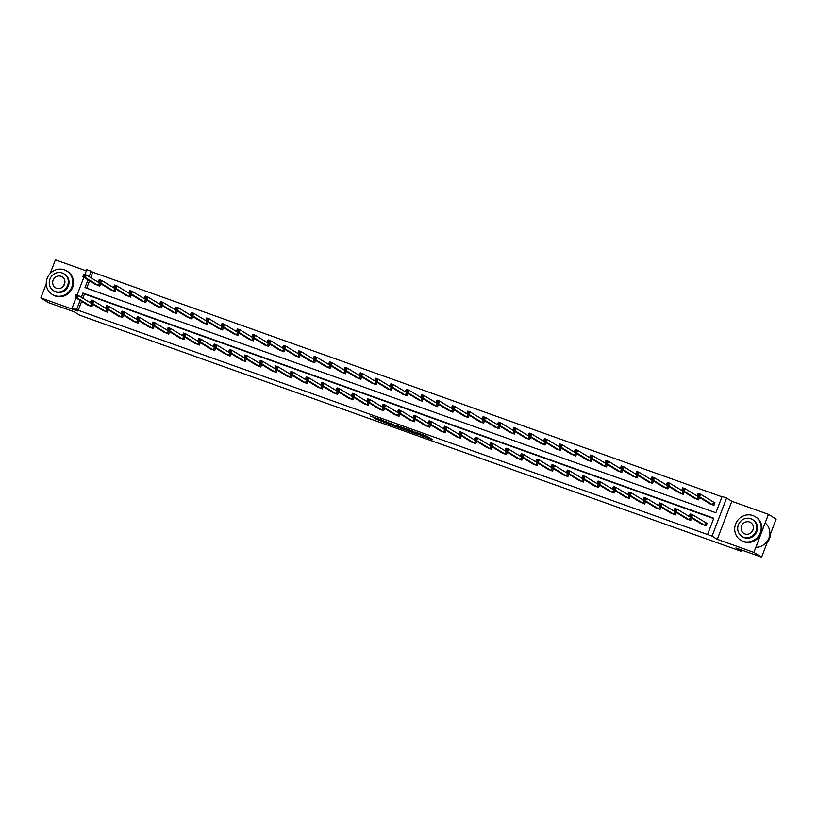 <?xml version="1.0" encoding="UTF-8"?>
<svg xmlns="http://www.w3.org/2000/svg" width="817" height="817" viewBox="0 0 817 817"><rect width="100%" height="100%" fill="white"/><g stroke="black" fill="none" stroke-linecap="round" stroke-linejoin="round"><path stroke-width="1.23" d="M420.714 435.461L432.581 439.699L427.087 436.298L415.557 432.101L424.636 436.554L420.714 435.461M768.44 514.332L776.15 519.081L761.607 557.153L753.907 552.404L768.44 514.332L731.828 501.27L726.589 498.033L712.046 536.115L707.573 534.512L713.792 518.203L82.936 293.048L81.302 297.327M86.306 270.876L55.393 259.847L50.143 273.583M46.252 283.765L40.85 297.919L77.472 310.991L72.223 307.764L76.001 297.868M761.607 557.153L735.872 547.972L741.417 551.383L79.841 315.27L74.296 311.849L48.56 302.668L40.85 297.919M374.809 418.58L389.055 424.166L382.295 420.234L370.234 416.006L383.142 420.857L386.85 423.175L374.809 418.58M731.828 501.27L717.285 539.343L753.907 552.404M717.285 539.343L712.046 536.115M81.659 301.361L78.248 310.307L707.573 534.512M78.248 310.307L72.223 307.764M405.722 430.089L419.101 434.889L412.34 430.957L400.228 426.688L405.722 430.089L406.12 429.058L408.326 429.926M403.373 429.323L390.7 424.728L385.205 421.327L395.54 425.688L399.493 427.046L397.144 425.586L398.492 426.076L403.445 429.119M741.417 551.383L741.907 550.117M110.264 289.575L115.085 291.598L116.024 289.147M140.973 300.544L145.804 302.556L146.733 300.105M171.693 311.502L176.513 313.514L177.442 311.073M202.402 322.46L207.222 324.472L208.161 322.031M207.099 321.51L207.61 321.694M233.111 333.418L237.931 335.44L238.87 332.989M263.82 344.386L268.65 346.398L269.579 343.947M294.539 355.344L299.359 357.356L300.288 354.915M325.248 366.302L330.068 368.324L331.008 365.873M329.945 365.352L330.456 365.536M355.957 377.27L360.777 379.282L361.717 376.831M386.666 388.228L391.496 390.24L392.426 387.799M417.375 399.186L422.205 401.198L423.135 398.757M448.094 410.144L452.914 412.166L453.843 409.715M452.792 409.194L453.302 409.378M478.803 421.112L483.623 423.124L484.563 420.673M509.512 432.07L514.332 434.082L515.272 431.642M540.221 443.028L545.051 445.051L545.981 442.6M570.94 453.997L575.76 456.009L576.69 453.558M601.649 464.955L606.469 466.967L607.409 464.526M632.358 475.913L637.178 477.925L638.118 475.484M663.067 486.871L667.898 488.893L668.827 486.442M693.786 497.839L698.606 499.851L699.536 497.4M721.973 496.787L92.791 272.235L90.697 277.688M89.523 280.782L86.694 288.197M709.136 503.313L713.956 505.335L714.946 502.761L713.844 502.363M678.427 492.355L683.247 494.367L684.186 491.926M647.718 481.397L652.538 483.409L653.467 480.958M652.415 480.447L652.926 480.621M616.998 470.429L621.829 472.451L622.758 470M586.289 459.471L591.12 461.482L592.049 459.042M555.58 448.513L560.401 450.524L561.34 448.084M524.871 437.555L529.692 439.566L530.631 437.115M529.569 436.605L530.08 436.778M494.162 426.586L498.983 428.608L499.912 426.157M463.443 415.628L468.274 417.64L469.203 415.199M432.734 404.67L437.555 406.682L438.494 404.231M402.025 393.712L406.846 395.724L407.785 393.273M406.723 392.752L407.234 392.936M371.316 382.744L376.137 384.766L377.066 382.315M340.597 371.786L345.428 373.798L346.357 371.357M309.888 360.828L314.708 362.84L315.648 360.389M279.179 349.86L283.999 351.882L284.939 349.431M248.47 338.902L253.29 340.914L254.22 338.473M217.751 327.944L222.581 329.956L223.511 327.515M187.042 316.986L191.872 318.998L192.802 316.547M156.333 306.018L161.153 308.04L162.093 305.589M125.624 295.06L130.444 297.071L131.384 294.631M130.322 294.11L130.832 294.283M94.915 284.102L99.735 286.113L100.665 283.662M87.981 279.833L85.019 287.594L715.876 512.749L722.105 496.44L726.589 498.033M84.927 274.492L86.765 269.681L91.249 271.285L89.165 276.738M92.791 272.235L91.249 271.285M77.074 295.07L83.865 277.29M80.127 300.411L76.706 309.357M713.66 518.55L84.478 293.997L82.844 298.266M84.478 293.997L82.936 293.048M92.811 304.251L91.872 306.692L87.051 304.68M108.161 309.725L107.231 312.176L102.411 310.164M123.52 315.209L122.591 317.65L117.76 315.638M137.818 320.172L138.328 320.346M138.88 320.693L137.94 323.134L133.12 321.122M154.229 326.167L153.3 328.618L148.469 326.596M169.589 331.651L168.649 334.092L163.829 332.08M184.938 337.125L184.009 339.576L179.189 337.564M200.298 342.609L199.368 345.06L194.538 343.038M215.657 348.093L214.718 350.534L209.898 348.522M231.007 353.567L230.077 356.018L225.257 354.006M246.366 359.051L245.427 361.502L240.606 359.48M260.664 364.014L261.174 364.188M261.726 364.535L260.786 366.976L255.966 364.964M277.075 370.009L276.146 372.46L271.315 370.448M292.435 375.493L291.495 377.944L286.675 375.922M307.784 380.977L306.855 383.418L302.035 381.406M323.144 386.451L322.215 388.902L317.384 386.89M337.441 391.414L337.952 391.598M338.504 391.935L337.564 394.376L332.744 392.364M353.853 397.409L352.924 399.86L348.093 397.848M369.213 402.893L368.273 405.344L363.453 403.322M383.51 407.857L384.021 408.04M384.562 408.377L383.633 410.818L378.812 408.806M399.922 413.851L398.992 416.302L394.162 414.29M415.281 419.335L414.342 421.786L409.521 419.764M430.63 424.82L429.701 427.26L424.881 425.248M445.99 430.293L445.051 432.744L440.23 430.733M460.288 435.257L460.798 435.441M461.35 435.778L460.41 438.229L455.59 436.207M476.699 441.262L475.77 443.702L470.939 441.691M492.059 446.736L491.119 449.187L486.299 447.175M507.408 452.22L506.479 454.66L501.658 452.649M522.768 457.704L521.838 460.145L517.008 458.133M538.127 463.178L537.188 465.629L532.367 463.607M553.477 468.662L552.547 471.103L547.717 469.091M568.836 474.136L567.897 476.587L563.076 474.575M583.134 479.099L583.644 479.283M584.186 479.62L583.256 482.071L578.436 480.049M599.545 485.104L598.616 487.545L593.785 485.533M614.905 490.578L613.965 493.029L609.145 491.017M630.254 496.062L629.325 498.513L624.505 496.491M645.614 501.546L644.674 503.987L639.854 501.975M659.911 506.509L660.422 506.683M660.973 507.02L660.034 509.471L655.214 507.459M676.323 512.504L675.393 514.955L670.563 512.933M691.682 517.988L690.743 520.429L685.923 518.417M705.98 522.941L707.083 523.34L706.102 525.913L701.282 523.901M424.779 436.687L425.177 435.655L424.636 436.554M425.085 435.9L428.322 437.064M404.885 428.292L406.12 429.058M416.905 434.041L412.595 431.213L408.03 429.701L416.905 434.041M393.304 424.564L392.364 424.227L391.966 425.259M389.852 422.93L392.364 424.227M396.562 426.576L401.862 428.527L396.562 426.576M697.728 495.143L698.719 495.5L699.107 494.469L698.126 494.122L697.105 495.899L698.086 493.325L700.547 494.203L699.566 496.777L697.105 495.899L710.136 503.966M714.906 502.863L700.547 494.203L699.107 494.469M712.863 504.937L699.566 496.777L698.719 495.5M698.086 493.325L698.126 494.122M690.855 516.078L691.253 515.047L690.263 514.7L689.875 515.731L691.703 517.355L689.242 516.477L690.222 513.913L692.683 514.792L691.703 517.355L705 525.515M702.283 524.545L689.242 516.477L689.875 515.731M691.253 515.047L692.683 514.792L707.042 523.442M690.263 514.7L690.222 513.913M767.143 542.662A13.797 13.031 -58.4 0 0 770.492 533.889M751.466 532.327A6.403 6.046 121.6 0 1 753.019 529.794M743.031 541.273A13.797 13.031 -58.4 0 0 759.708 534.052A13.797 13.031 -58.4 0 0 755.184 516.661A13.797 13.031 -58.4 0 0 752.855 515.547A13.797 13.031 -58.4 0 0 736.188 522.768A13.797 13.031 -58.4 0 0 740.713 540.16A13.797 13.031 -58.4 0 0 743.031 541.273M740.713 540.16L741.479 540.629A13.797 13.031 -58.4 0 0 743.807 541.742A13.797 13.031 -58.4 0 0 760.474 534.522A13.797 13.031 -58.4 0 0 755.95 517.141L755.184 516.661M752.447 519.52L753.151 519.949A9.937 9.385 121.6 0 1 756.409 532.47A9.937 9.385 121.6 0 1 744.41 537.668A9.937 9.385 121.6 0 1 742.735 536.871L742.03 536.432A9.937 9.385 -58.4 0 0 743.695 537.239A9.937 9.385 -58.4 0 0 755.705 532.03A9.937 9.385 -58.4 0 0 752.447 519.52A9.937 9.385 -58.4 0 0 750.772 518.713A9.937 9.385 -58.4 0 0 738.772 523.911A9.937 9.385 -58.4 0 0 742.03 536.432M749.516 522.002A6.403 6.046 -58.4 0 0 743.878 533.419A6.403 6.046 -58.4 0 0 752.692 530.59A6.403 6.046 -58.4 0 0 749.516 522.002M755.848 547.319A13.797 13.031 -58.4 0 0 768.879 538.117A13.797 13.031 -58.4 0 0 765.161 522.941M63.021 286.614A6.403 6.046 121.6 0 1 64.574 284.091M54.586 295.57A13.797 13.031 -58.4 0 0 71.253 288.34A13.797 13.031 -58.4 0 0 66.739 270.958A13.797 13.031 -58.4 0 0 64.41 269.845A13.797 13.031 -58.4 0 0 47.743 277.065A13.797 13.031 -58.4 0 0 52.257 294.447A13.797 13.031 -58.4 0 0 54.586 295.57M52.257 294.447L53.034 294.927A13.797 13.031 -58.4 0 0 55.362 296.04A13.797 13.031 -58.4 0 0 72.029 288.82A13.797 13.031 -58.4 0 0 67.505 271.428L66.739 270.958M64.002 273.807L64.706 274.246A9.937 9.385 121.6 0 1 67.964 286.767A9.937 9.385 121.6 0 1 55.964 291.965A9.937 9.385 121.6 0 1 54.29 291.158L53.575 290.729A9.937 9.385 -58.4 0 0 55.25 291.526A9.937 9.385 -58.4 0 0 67.26 286.328A9.937 9.385 -58.4 0 0 64.002 273.807A9.937 9.385 -58.4 0 0 62.327 273.001A9.937 9.385 -58.4 0 0 50.327 278.209A9.937 9.385 -58.4 0 0 53.575 290.729M61.071 276.299A6.403 6.046 -58.4 0 0 55.433 287.717A6.403 6.046 -58.4 0 0 64.247 284.888A6.403 6.046 -58.4 0 0 61.071 276.299M682.379 489.669L683.359 490.016L683.758 488.985L682.767 488.637L681.746 490.425L682.726 487.851L685.187 488.729L684.207 491.303L681.746 490.425L694.797 498.482M699.383 497.308L685.187 488.729L683.758 488.985M697.504 499.453L684.207 491.303L683.359 490.016M682.726 487.851L682.767 488.637M667.019 484.185L668.01 484.532L668.398 483.511L667.418 483.153L666.386 484.941L667.377 482.367L669.828 483.245L668.847 485.819L666.386 484.941L679.438 492.998M684.023 491.824L669.828 483.245L668.398 483.511M682.144 493.979L668.847 485.819L668.01 484.532M667.377 482.367L667.418 483.153M675.506 510.594L675.894 509.573L674.913 509.216L674.515 510.247L676.343 511.881L673.882 511.003L674.873 508.429L677.334 509.308L676.343 511.881L689.64 520.041M686.934 519.061L673.882 511.003L674.515 510.247M675.894 509.573L677.334 509.308L691.519 517.886M674.913 509.216L674.873 508.429M660.146 505.12L660.544 504.089L659.554 503.742L659.166 504.763L660.994 506.397L658.533 505.519L659.513 502.945L661.974 503.823L660.994 506.397L674.291 514.557M671.584 513.576L658.533 505.519L659.166 504.763M660.544 504.089L661.974 503.823L676.159 512.402M659.554 503.742L659.513 502.945M651.67 478.701L652.65 479.058L653.038 478.027L652.058 477.679L651.037 479.456L652.017 476.883L654.478 477.761L653.498 480.335L651.037 479.456L664.068 487.524M668.663 486.34L654.478 477.761L653.038 478.027M666.795 488.495L653.498 480.335L652.65 479.058M652.017 476.883L652.058 477.679M644.787 499.636L645.185 498.605L644.204 498.258L643.806 499.289L645.634 500.923L643.173 500.045L644.153 497.471L646.615 498.35L645.634 500.923L658.931 509.073M656.225 508.092L643.173 500.045L643.806 499.289M645.185 498.605L646.615 498.35L660.81 506.928M644.204 498.258L644.153 497.471M636.31 473.227L637.291 473.574L637.689 472.543L636.698 472.195L635.677 473.983L636.657 471.409L639.119 472.287L638.138 474.861L635.677 473.983L648.718 482.05M653.314 480.866L639.119 472.287L637.689 472.543M651.435 483.021L638.138 474.861L637.291 473.574M636.657 471.409L636.698 472.195M629.437 494.152L629.825 493.131L628.845 492.774L628.447 493.805L630.285 495.439L627.824 494.561L628.804 491.987L631.265 492.865L630.285 495.439L643.582 503.599M640.855 502.629L627.824 494.561L628.447 493.805M629.825 493.131L631.265 492.865L645.45 501.444M628.845 492.774L628.804 491.987M620.951 467.743L621.941 468.1L622.329 467.069L621.349 466.711L620.317 468.498L621.308 465.925L623.769 466.803L622.779 469.377L620.317 468.498L633.379 476.556M637.954 475.382L623.769 466.803L622.329 467.069M636.086 477.537L622.779 469.377L621.941 468.1M621.308 465.925L621.349 466.711M614.078 488.678L614.476 487.647L613.485 487.3L613.097 488.321L614.925 489.955L612.464 489.077L613.444 486.503L615.906 487.381L614.925 489.955L628.222 498.115M625.516 497.134L612.464 489.077L613.097 488.321M614.476 487.647L615.906 487.381L630.101 495.96M613.485 487.3L613.444 486.503M605.601 462.269L606.582 462.616L606.98 461.585L605.989 461.237L604.968 463.014L605.948 460.451L608.41 461.329L607.429 463.893L604.968 463.014L618.02 471.072M622.605 469.908L608.41 461.329L606.98 461.585M620.726 472.052L607.429 463.893L606.582 462.616M605.948 460.451L605.989 461.237M598.728 483.194L599.116 482.163L598.136 481.816L597.738 482.847L599.566 484.481L597.104 483.603L598.095 481.029L600.546 481.907L599.566 484.481L612.862 492.631M610.166 491.65L597.104 483.603L597.738 482.847M599.116 482.163L600.546 481.907L614.741 490.486M598.136 481.816L598.095 481.029M590.242 456.785L591.232 457.132L591.62 456.111L590.64 455.753L589.608 457.54L590.589 454.967L593.05 455.845L592.07 458.419L589.608 457.54L602.67 465.588M607.245 464.424L593.05 455.845L591.62 456.111M605.366 466.578L592.07 458.419L591.232 457.132M590.589 454.967L590.64 455.753M583.369 477.71L583.757 476.689L582.776 476.331L582.388 477.363L584.216 478.997L581.755 478.119L582.735 475.545L585.197 476.423L584.216 478.997L597.513 487.157M594.796 486.186L581.755 478.119L582.388 477.363M583.757 476.689L585.197 476.423L599.382 485.002M582.776 476.331L582.735 475.545M574.892 451.301L575.873 451.658L576.261 450.627L575.28 450.269L574.259 452.056L575.239 449.483L577.701 450.361L576.72 452.935L574.259 452.056L587.29 460.124M591.886 458.94L577.701 450.361L576.261 450.627M590.017 461.094L576.72 452.935L575.873 451.658M575.239 449.483L575.28 450.269M568.009 472.236L568.407 471.205L567.417 470.858L567.029 471.879L568.857 473.513L566.395 472.635L567.376 470.061L569.837 470.939L568.857 473.513L582.153 481.673M579.447 480.692L566.395 472.635L567.029 471.879M568.407 471.205L569.837 470.939L584.032 479.518M567.417 470.858L567.376 470.061M559.533 445.827L560.513 446.174L560.911 445.142L559.921 444.795L558.899 446.582L559.88 444.009L562.341 444.887L561.361 447.461L558.899 446.582L571.951 454.63M576.536 453.466L562.341 444.887L560.911 445.142M574.657 455.61L561.361 447.461L560.513 446.174M559.88 444.009L559.921 444.795M552.66 466.752L553.048 465.721L552.067 465.373L551.669 466.405L553.497 468.039L551.036 467.161L552.026 464.587L554.488 465.465L553.497 468.039L566.804 476.199M564.098 475.208L551.036 467.161L551.669 466.405M553.048 465.721L554.488 465.465L568.673 474.044M552.067 465.373L552.026 464.587M544.173 440.343L545.164 440.69L545.552 439.669L544.571 439.311L543.54 441.098L544.531 438.525L546.992 439.403L546.001 441.977L543.54 441.098L556.591 449.156M561.177 447.982L546.992 439.403L545.552 439.669M559.298 450.136L546.001 441.977L545.164 440.69M544.531 438.525L544.571 439.311M537.3 461.278L537.698 460.247L536.708 459.889L536.32 460.921L538.148 462.555L535.686 461.676L536.667 459.103L539.128 459.981L538.148 462.555L551.444 470.715M548.738 469.734L535.686 461.676L536.32 460.921M537.698 460.247L539.128 459.981L553.323 468.56M536.708 459.889L536.667 459.103M528.824 434.858L529.804 435.216L530.202 434.184L529.212 433.837L528.191 435.614L529.171 433.041L531.632 433.919L530.652 436.492L528.191 435.614L541.232 443.682M545.817 442.497L531.632 433.919L530.202 434.184M543.948 444.652L530.652 436.492L529.804 435.216M529.171 433.041L529.212 433.837M521.951 455.794L522.339 454.763L521.358 454.415L520.96 455.447L522.788 457.071L520.327 456.192L521.307 453.629L523.768 454.507L522.788 457.071L536.085 465.23M533.368 464.26L520.327 456.192L520.96 455.447M522.339 454.763L523.768 454.507L537.964 463.086M521.358 454.415L521.307 453.629M513.464 429.385L514.444 429.732L514.843 428.7L513.862 428.353L512.831 430.14L513.811 427.567L516.273 428.445L515.292 431.019L512.831 430.14L525.882 438.188M530.468 437.024L516.273 428.445L514.843 428.7M528.589 439.168L515.292 431.019L514.444 429.732M513.811 427.567L513.862 428.353M506.591 450.31L506.979 449.289L505.999 448.931L505.611 449.963L507.439 451.597L504.977 450.718L505.958 448.145L508.419 449.023L507.439 451.597L520.735 459.757M518.029 458.766L504.977 450.718L505.611 449.963M506.979 449.289L508.419 449.023L522.604 457.602M505.999 448.931L505.958 448.145M498.104 423.9L499.095 424.248L499.483 423.226L498.503 422.869L497.482 424.656L498.462 422.083L500.923 422.961L499.933 425.534L497.482 424.656L510.533 432.714M515.108 431.539L500.923 422.961L499.483 423.226M513.239 433.694L499.933 425.534L499.095 424.248M498.462 422.083L498.503 422.869M491.231 444.836L491.63 443.805L490.639 443.447L490.251 444.479L492.079 446.113L489.618 445.234L490.598 442.661L493.06 443.539L492.079 446.113L505.376 454.272M502.669 453.292L489.618 445.234L490.251 444.479M491.63 443.805L493.06 443.539L507.255 452.118M490.639 443.447L490.598 442.661M482.755 418.416L483.735 418.774L484.134 417.742L483.143 417.395L482.122 419.172L483.102 416.599L485.564 417.477L484.583 420.05L482.122 419.172L495.173 427.23M499.759 426.055L485.564 417.477L484.134 417.742M497.88 428.21L484.583 420.05L483.735 418.774M483.102 416.599L483.143 417.395M475.882 439.352L476.27 438.32L475.29 437.973L474.891 439.005L476.719 440.639L474.258 439.76L475.249 437.187L477.71 438.065L476.719 440.639L490.016 448.788M487.32 447.808L474.258 439.76L474.891 439.005M476.27 438.32L477.71 438.065L491.895 446.644M475.29 437.973L475.249 437.187M467.395 412.942L468.386 413.29L468.774 412.258L467.794 411.911L466.762 413.698L467.743 411.125L470.204 412.003L469.224 414.576L466.762 413.698L479.804 421.756M484.399 420.581L470.204 412.003L468.774 412.258M482.52 422.736L469.224 414.576L468.386 413.29M467.743 411.125L467.794 411.911M460.522 433.868L460.921 432.847L459.93 432.489L459.542 433.521L461.37 435.155L458.909 434.276L459.889 431.703L462.351 432.581L461.37 435.155L474.667 443.314M471.96 442.324L458.909 434.276L459.542 433.521M460.921 432.847L462.351 432.581L476.536 441.16M459.93 432.489L459.889 431.703M452.046 407.458L453.026 407.806L453.415 406.784L452.434 406.427L451.413 408.214L452.393 405.64L454.855 406.519L453.874 409.092L451.413 408.214L464.464 416.272M469.04 415.097L454.855 406.519L453.415 406.784M467.171 417.252L453.874 409.092L453.026 407.806M452.393 405.64L452.434 406.427M445.163 428.394L445.561 427.362L444.581 427.015L444.182 428.037L446.011 429.671L443.549 428.792L444.53 426.219L446.991 427.097L446.011 429.671L459.307 437.83M456.601 436.85L443.549 428.792L444.182 428.037M445.561 427.362L446.991 427.097L461.186 435.675M444.581 427.015L444.53 426.219M436.687 401.974L437.667 402.332L438.065 401.3L437.075 400.953L436.053 402.73L437.034 400.156L439.495 401.035L438.515 403.608L436.053 402.73L449.105 410.798M453.69 409.613L439.495 401.035L438.065 401.3M451.811 411.768L438.515 403.608L437.667 402.332M437.034 400.156L437.075 400.953M429.813 422.91L430.202 421.878L429.221 421.531L428.823 422.563L430.661 424.197L428.2 423.318L429.18 420.745L431.642 421.623L430.661 424.197L443.958 432.346M441.251 431.376L428.2 423.318L428.823 422.563M430.202 421.878L431.642 421.623L445.827 430.202M429.221 421.531L429.18 420.745M421.327 396.5L422.318 396.848L422.706 395.816L421.725 395.469L420.694 397.256L421.684 394.682L424.146 395.561L423.155 398.134L420.694 397.256L433.735 405.324M438.331 404.139L424.146 395.561L422.706 395.816M436.462 406.294L423.155 398.134L422.318 396.848M421.684 394.682L421.725 395.469M414.454 417.426L414.852 416.404L413.862 416.047L413.473 417.078L415.302 418.712L412.84 417.834L413.821 415.261L416.282 416.139L415.302 418.712L428.598 426.872M425.882 425.902L412.84 417.834L413.473 417.078M414.852 416.404L416.282 416.139L430.477 424.717M413.862 416.047L413.821 415.261M405.978 391.016L406.958 391.374L407.356 390.342L406.366 389.985L405.344 391.772L406.325 389.198L408.786 390.077L407.806 392.65L405.344 391.772L418.396 399.83M422.981 398.655L408.786 390.077L407.356 390.342M421.102 400.81L407.806 392.65L406.958 391.374M406.325 389.198L406.366 389.985M399.105 411.952L399.493 410.92L398.512 410.573L398.114 411.594L399.942 413.228L397.481 412.35L398.461 409.777L400.922 410.655L399.942 413.228L413.239 421.388M410.532 420.408L397.481 412.35L398.114 411.594M399.493 410.92L400.922 410.655L415.118 419.233M398.512 410.573L398.461 409.777M390.618 385.542L391.609 385.89L391.997 384.858L391.016 384.511L389.985 386.288L390.965 383.724L393.426 384.603L392.446 387.166L389.985 386.288L403.036 394.356M407.622 393.181L393.426 384.603L391.997 384.858M405.743 395.326L392.446 387.166L391.609 385.89M390.965 383.724L391.016 384.511M383.745 406.468L384.133 405.436L383.153 405.089L382.764 406.12L384.593 407.754L382.131 406.876L383.112 404.303L385.573 405.181L384.593 407.754L397.889 415.914M395.183 414.934L382.131 406.876L382.764 406.12M384.133 405.436L385.573 405.181L399.758 413.759M383.153 405.089L383.112 404.303M375.269 380.058L376.249 380.405L376.637 379.384L375.657 379.027L374.635 380.814L375.616 378.24L378.077 379.119L377.097 381.692L374.635 380.814L387.687 388.861M392.262 387.697L378.077 379.119L376.637 379.384M390.393 389.852L377.097 381.692L376.249 380.405M375.616 378.24L375.657 379.027M368.385 400.984L368.784 399.962L367.793 399.605L367.405 400.636L369.233 402.27L366.772 401.392L367.752 398.819L370.213 399.697L369.233 402.27L382.53 410.43M379.823 409.44L366.772 401.392L367.405 400.636M368.784 399.962L370.213 399.697L384.409 408.275M367.793 399.605L367.752 398.819M359.909 374.574L360.889 374.932L361.288 373.9L360.297 373.543L359.276 375.33L360.256 372.756L362.717 373.635L361.737 376.208L359.276 375.33L372.317 383.398M376.913 382.213L362.717 373.635L361.288 373.9M375.034 384.368L361.737 376.208L360.889 374.932M360.256 372.756L360.297 373.543M353.036 395.51L353.424 394.478L352.444 394.131L352.045 395.152L353.873 396.786L351.412 395.908L352.403 393.334L354.864 394.213L353.873 396.786L367.18 404.946M364.453 403.976L351.412 395.908L352.045 395.152M353.424 394.478L354.864 394.213L369.049 402.791M352.444 394.131L352.403 393.334M344.549 369.1L345.54 369.447L345.928 368.416L344.948 368.069L343.916 369.856L344.907 367.282L347.368 368.161L346.377 370.734L343.916 369.856L356.968 377.914M361.553 376.739L347.368 368.161L345.928 368.416M359.674 378.884L346.377 370.734L345.54 369.447M344.907 367.282L344.948 368.069M337.676 390.026L338.075 388.994L337.084 388.647L336.696 389.678L338.524 391.312L336.063 390.434L337.043 387.861L339.504 388.739L338.524 391.312L351.821 399.472M349.114 398.492L336.063 390.434L336.696 389.678M338.075 388.994L339.504 388.739L353.7 397.317M337.084 388.647L337.043 387.861M329.2 363.616L330.18 363.963L330.579 362.942L329.588 362.585L328.567 364.372L329.547 361.798L332.008 362.677L331.028 365.25L328.567 364.372L341.618 372.419M346.194 371.255L332.008 362.677L330.579 362.942M344.325 373.41L331.028 365.25L330.18 363.963M329.547 361.798L329.588 362.585M322.327 384.552L322.715 383.52L321.735 383.163L321.336 384.194L323.164 385.828L320.703 384.95L321.684 382.376L324.145 383.255L323.164 385.828L336.461 393.988M333.755 393.008L320.703 384.95L321.336 384.194M322.715 383.52L324.145 383.255L338.34 391.833M321.735 383.163L321.684 382.376M313.84 358.132L314.821 358.489L315.219 357.458L314.239 357.111L313.207 358.888L314.188 356.314L316.649 357.192L315.668 359.766L313.207 358.888L326.259 366.945M330.844 365.771L316.649 357.192L315.219 357.458M328.965 367.926L315.668 359.766L314.821 358.489M314.188 356.314L314.239 357.111M306.967 379.068L307.355 378.036L306.375 377.689L305.987 378.72L307.815 380.344L305.354 379.466L306.334 376.903L308.795 377.781L307.815 380.344L321.112 388.504M318.385 387.534L305.354 379.466L305.987 378.72M307.355 378.036L308.795 377.781L322.981 386.359M306.375 377.689L306.334 376.903M298.481 352.658L299.471 353.005L299.859 351.974L298.879 351.627L297.858 353.414L298.838 350.84L301.299 351.718L300.309 354.292L297.858 353.414L310.889 361.471M315.485 360.297L301.299 351.718L299.859 351.974M313.616 362.442L300.309 354.292L299.471 353.005M298.838 350.84L298.879 351.627M291.608 373.583L292.006 372.562L291.015 372.205L290.627 373.236L292.455 374.87L289.994 373.992L290.975 371.418L293.436 372.297L292.455 374.87L305.752 383.03M303.046 382.05L289.994 373.992L290.627 373.236M292.006 372.562L293.436 372.297L307.631 380.875M291.015 372.205L290.975 371.418M283.131 347.174L284.112 347.521L284.51 346.5L283.519 346.142L282.498 347.93L283.479 345.356L285.94 346.234L284.959 348.808L282.498 347.93L295.55 355.977M300.135 354.813L285.94 346.234L284.51 346.5M298.256 356.968L284.959 348.808L284.112 347.521M283.479 345.356L283.519 346.142M276.258 368.11L276.646 367.078L275.666 366.721L275.268 367.752L277.096 369.386L274.635 368.508L275.625 365.934L278.086 366.813L277.096 369.386L290.392 377.546M287.686 376.566L274.635 368.508L275.268 367.752M276.646 367.078L278.086 366.813L292.272 375.391M275.666 366.721L275.625 365.934M267.772 341.69L268.762 342.047L269.15 341.016L268.17 340.669L267.139 342.446L268.119 339.872L270.58 340.75L269.6 343.324L267.139 342.446L280.19 350.503M284.776 349.329L270.58 340.75L269.15 341.016M282.896 351.484L269.6 343.324L268.762 342.047M268.119 339.872L268.17 340.669M260.899 362.625L261.297 361.594L260.306 361.247L259.918 362.278L261.746 363.912L259.285 363.034L260.266 360.46L262.727 361.339L261.746 363.912L275.043 372.062M272.337 371.092L259.285 363.034L259.918 362.278M261.297 361.594L262.727 361.339L276.912 369.917M260.306 361.247L260.266 360.46M252.422 336.216L253.403 336.563L253.791 335.532L252.81 335.184L251.789 336.972L252.77 334.398L255.231 335.276L254.25 337.85L251.789 336.972L264.82 345.04M269.416 343.855L255.231 335.276L253.791 335.532M267.547 346.01L254.25 337.85L253.403 336.563M252.77 334.398L252.81 335.184M245.539 357.141L245.937 356.12L244.957 355.763L244.559 356.794L246.387 358.428L243.926 357.55L244.906 354.976L247.367 355.855L246.387 358.428L259.683 366.588M256.967 365.618L243.926 357.55L244.559 356.794M245.937 356.12L247.367 355.855L261.563 364.433M244.957 355.763L244.906 354.976M237.063 330.732L238.043 331.089L238.441 330.058L237.451 329.7L236.43 331.488L237.41 328.914L239.871 329.792L238.891 332.366L236.43 331.488L249.481 339.535M254.067 338.371L239.871 329.792L238.441 330.058M252.187 340.526L238.891 332.366L238.043 331.089M237.41 328.914L237.451 329.7M230.19 351.667L230.578 350.636L229.597 350.289L229.199 351.31L231.027 352.944L228.576 352.066L229.557 349.492L232.018 350.37L231.027 352.944L244.334 361.104M241.628 360.123L228.576 352.066L229.199 351.31M230.578 350.636L232.018 350.37L246.203 358.949M229.597 350.289L229.557 349.492M221.703 325.248L222.694 325.605L223.082 324.574L222.101 324.226L221.07 326.003L222.061 323.44L224.522 324.318L223.531 326.882L221.07 326.003L234.132 334.071M238.707 332.887L224.522 324.318L223.082 324.574M236.838 335.041L223.531 326.882L222.694 325.605M222.061 323.44L222.101 324.226M214.83 346.183L215.228 345.152L214.238 344.805L213.85 345.836L215.678 347.47L213.217 346.592L214.197 344.018L216.658 344.897L215.678 347.47L228.974 355.62M226.268 354.649L213.217 346.592L213.85 345.836M215.228 345.152L216.658 344.897L230.854 353.475M214.238 344.805L214.197 344.018M206.354 319.774L207.334 320.121L207.732 319.09L206.742 318.742L205.721 320.53L206.701 317.956L209.162 318.834L208.182 321.408L205.721 320.53L218.772 328.587M223.358 327.413L209.162 318.834L207.732 319.09M221.478 329.568L208.182 321.408L207.334 320.121M206.701 317.956L206.742 318.742M199.481 340.699L199.869 339.678L198.888 339.321L198.49 340.352L200.318 341.986L197.857 341.108L198.837 338.534L201.299 339.412L200.318 341.986L213.615 350.146M210.919 349.155L197.857 341.108L198.49 340.352M199.869 339.678L201.299 339.412L215.494 347.991M198.888 339.321L198.837 338.534M190.994 314.29L191.985 314.647L192.373 313.616L191.392 313.258L190.361 315.045L191.341 312.472L193.803 313.35L192.822 315.924L190.361 315.045L203.402 323.113M207.998 321.929L193.803 313.35L192.373 313.616M206.119 324.083L192.822 315.924L191.985 314.647M191.341 312.472L191.392 313.258M184.121 335.225L184.509 334.194L183.529 333.847L183.141 334.868L184.969 336.502L182.508 335.624L183.488 333.05L185.949 333.928L184.969 336.502L198.265 344.662M195.539 343.691L182.508 335.624L183.141 334.868M184.509 334.194L185.949 333.928L200.134 342.507M183.529 333.847L183.488 333.05M175.645 308.816L176.625 309.163L177.013 308.132L176.033 307.784L175.012 309.561L175.992 306.998L178.453 307.876L177.473 310.44L175.012 309.561L188.063 317.629M192.638 316.455L178.453 307.876L177.013 308.132M190.77 318.599L177.473 310.44L176.625 309.163M175.992 306.998L176.033 307.784M168.762 329.741L169.16 328.71L168.169 328.363L167.781 329.394L169.609 331.028L167.148 330.15L168.128 327.576L170.59 328.454L169.609 331.028L182.906 339.188M180.189 338.218L167.148 330.15L167.781 329.394M169.16 328.71L170.59 328.454L184.785 337.033M168.169 328.363L168.128 327.576M160.285 303.332L161.266 303.679L161.664 302.658L160.673 302.3L159.652 304.087L160.632 301.514L163.094 302.392L162.113 304.966L159.652 304.087L172.704 312.145M177.289 310.971L163.094 302.392L161.664 302.658M175.41 313.125L162.113 304.966L161.266 303.679M160.632 301.514L160.673 302.3M153.412 324.267L153.8 323.236L152.82 322.878L152.422 323.91L154.25 325.544L151.788 324.666L152.779 322.092L155.24 322.97L154.25 325.544L167.556 333.704M164.85 332.723L151.788 324.666L152.422 323.91M153.8 323.236L155.24 322.97L169.425 331.549M152.82 322.878L152.779 322.092M144.926 297.848L145.916 298.205L146.304 297.174L145.324 296.826L144.292 298.603L145.283 296.03L147.744 296.908L146.754 299.482L144.292 298.603L157.354 306.661M161.929 305.487L147.744 296.908L146.304 297.174M160.05 307.641L146.754 299.482L145.916 298.205M145.283 296.03L145.324 296.826M138.053 318.783L138.451 317.752L137.46 317.404L137.072 318.426L138.9 320.06L136.439 319.181L137.419 316.618L139.881 317.496L138.9 320.06L152.197 328.22M149.48 327.249L136.439 319.181L137.072 318.426M138.451 317.752L139.881 317.496L154.076 326.065M137.46 317.404L137.419 316.618M129.576 292.374L130.557 292.721L130.955 291.689L129.964 291.342L128.943 293.129L129.923 290.556L132.385 291.434L131.404 294.008L128.943 293.129L141.995 301.187M146.57 300.013L132.385 291.434L130.955 291.689M144.701 302.157L131.404 294.008L130.557 292.721M129.923 290.556L129.964 291.342M122.703 313.299L123.091 312.268L122.111 311.92L121.713 312.952L123.541 314.586L121.079 313.708L122.06 311.134L124.521 312.012L123.541 314.586L136.837 322.746M134.121 321.775L121.079 313.708L121.713 312.952M123.091 312.268L124.521 312.012L138.716 320.591M122.111 311.92L122.06 311.134M114.217 286.89L115.197 287.237L115.595 286.216L114.615 285.858L113.583 287.645L114.564 285.072L117.025 285.95L116.045 288.524L113.583 287.645L126.635 295.703M131.22 294.528L117.025 285.95L115.595 286.216M129.341 296.683L116.045 288.524L115.197 287.237M114.564 285.072L114.615 285.858M107.344 307.825L107.732 306.794L106.751 306.436L106.363 307.468L108.191 309.102L105.73 308.223L106.71 305.65L109.172 306.528L108.191 309.102L121.488 317.262M118.782 316.281L105.73 308.223L106.363 307.468M107.732 306.794L109.172 306.528L123.357 315.107M106.751 306.436L106.71 305.65M98.857 281.405L99.848 281.763L100.236 280.731L99.255 280.384L98.234 282.161L99.214 279.588L101.676 280.466L100.685 283.039L98.234 282.161L111.286 290.219M115.861 289.044L101.676 280.466L100.236 280.731M113.992 291.199L100.685 283.039L99.848 281.763M99.214 279.588L99.255 280.384M91.984 302.341L92.382 301.31L91.392 300.962L91.004 301.994L92.832 303.618L90.37 302.739L91.351 300.176L93.812 301.054L92.832 303.618L106.128 311.777M103.422 310.807L90.37 302.739L91.004 301.994M92.382 301.31L93.812 301.054L108.007 309.633M91.392 300.962L91.351 300.176M83.508 275.932L84.488 276.279L84.886 275.247L83.896 274.9L82.874 276.687L83.855 274.114L86.316 274.992L85.336 277.566L82.874 276.687L95.916 284.745M100.511 283.57L86.316 274.992L84.886 275.247M98.632 285.715L85.336 277.566L84.488 276.279M83.855 274.114L83.896 274.9M76.635 296.857L77.023 295.836L76.042 295.478L75.644 296.51L77.472 298.144L75.011 297.265L76.001 294.692L78.463 295.57L77.472 298.144L90.769 306.304M88.052 305.333L75.011 297.265L75.644 296.51M77.023 295.836L78.463 295.57L92.648 304.149M76.042 295.478L76.001 294.692M424.544 435.318L424.176 436.278M407.387 429.589L406.989 430.62M391.088 423.696L390.7 424.728M373.553 417.119L373.338 417.671M713.741 502.312L712.761 504.886M713.547 502.22L712.567 504.794M704.714 525.372L705.694 522.798M704.897 525.474L705.878 522.9M698.382 496.838L697.401 499.412M698.198 496.736L697.218 499.31M683.022 491.354L682.042 493.928M682.838 491.262L681.858 493.836M689.354 519.898L690.334 517.324M689.538 519.99L690.528 517.416M674.005 514.414L674.985 511.84M674.188 514.506L675.169 511.932M667.673 485.88L666.692 488.443M667.489 485.778L666.498 488.352M658.645 508.93L659.625 506.356M658.829 509.032L659.809 506.458M652.313 480.396L651.333 482.97M652.129 480.294L651.149 482.867M643.285 503.456L644.266 500.882M643.479 503.548L644.46 500.974M636.964 474.912L635.973 477.485M636.77 474.82L635.789 477.394M627.936 497.972L628.916 495.398M628.12 498.064L629.1 495.49M621.604 469.438L620.624 472.012M621.42 469.336L620.44 471.909M612.576 492.488L613.557 489.914M612.76 492.59L613.741 490.016M606.245 463.954L605.264 466.527M606.061 463.862L605.08 466.425M597.217 487.014L598.207 484.44M597.411 487.106L598.391 484.532M590.895 458.47L589.915 461.043M590.711 458.378L589.721 460.951M581.867 481.53L582.848 478.956M582.051 481.622L583.032 479.058M575.536 452.996L574.555 455.569M575.352 452.894L574.371 455.467M566.508 476.045L567.488 473.472M566.692 476.148L567.682 473.574M560.186 447.512L559.196 450.085M559.992 447.42L559.012 449.993M551.158 470.572L552.139 467.998M551.342 470.663L552.323 468.09M544.827 442.028L543.846 444.601M544.643 441.936L543.652 444.509M535.799 465.087L536.779 462.514M535.983 465.19L536.963 462.616M529.467 436.554L528.487 439.127M529.283 436.452L528.303 439.025M520.439 459.603L521.43 457.04M520.633 459.705L521.614 457.132M514.118 431.07L513.127 433.643M513.924 430.978L512.943 433.551M505.09 454.129L506.07 451.556M505.274 454.221L506.254 451.648M498.758 425.596L497.778 428.159M498.574 425.494L497.594 428.067M489.73 448.645L490.711 446.072M489.914 448.747L490.905 446.174M483.398 420.112L482.418 422.685M483.215 420.009L482.234 422.583M474.371 443.171L475.361 440.598M474.565 443.263L475.545 440.69M468.049 414.627L467.069 417.201M467.865 414.536L466.875 417.109M459.021 437.687L460.002 435.114M459.205 437.779L460.185 435.206M452.689 409.154L451.709 411.717M452.506 409.051L451.525 411.625M443.662 432.203L444.642 429.63M443.856 432.305L444.836 429.732M437.34 403.669L436.349 406.243M437.146 403.578L436.166 406.141M428.312 426.729L429.293 424.156M428.496 426.821L429.476 424.248M421.981 398.185L421 400.759M421.797 398.093L420.816 400.667M412.953 421.245L413.933 418.672M413.136 421.337L414.117 418.774M406.621 392.711L405.64 395.285M406.437 392.609L405.457 395.183M397.593 415.761L398.584 413.188M397.787 415.863L398.767 413.29M391.272 387.227L390.291 389.801M391.088 387.135L390.097 389.699M382.244 410.287L383.224 407.714M382.427 410.379L383.408 407.806M375.912 381.743L374.932 384.317M375.728 381.651L374.748 384.225M366.884 404.803L367.864 402.23M367.068 404.895L368.058 402.332M360.563 376.269L359.572 378.843M360.368 376.167L359.388 378.741M351.535 399.319L352.515 396.756M351.718 399.421L352.699 396.848M345.203 370.785L344.223 373.359M345.019 370.693L344.028 373.267M336.175 393.845L337.155 391.272M336.359 393.937L337.339 391.363M329.843 365.301L328.863 367.875M329.66 365.209L328.679 367.783M320.815 388.361L321.806 385.787M321.01 388.463L321.99 385.89M314.494 359.827L313.503 362.401M314.3 359.725L313.32 362.299M305.466 382.877L306.446 380.313M305.65 382.979L306.63 380.405M299.134 354.343L298.154 356.917M298.951 354.251L297.97 356.825M290.106 377.403L291.087 374.829M290.29 377.495L291.281 374.921M283.775 348.869L282.794 351.433M283.591 348.767L282.611 351.341M274.747 371.919L275.738 369.345M274.941 372.021L275.921 369.447M268.425 343.385L267.445 345.959M268.242 343.283L267.251 345.857M259.397 366.445L260.378 363.871M259.581 366.537L260.562 363.963M253.066 337.901L252.085 340.475M252.882 337.809L251.902 340.383M244.038 360.961L245.018 358.387M244.222 361.053L245.212 358.479M237.716 332.427L236.726 335.001M237.522 332.325L236.542 334.899M228.689 355.477L229.669 352.903M228.872 355.579L229.853 353.005M222.357 326.943L221.376 329.517M222.173 326.851L221.193 329.414M213.329 350.003L214.309 347.429M213.513 350.095L214.493 347.521M206.997 321.459L206.017 324.032M206.813 321.367L205.833 323.94M197.969 344.519L198.96 341.945M198.163 344.611L199.144 342.047M191.648 315.985L190.667 318.559M191.464 315.883L190.473 318.456M182.62 339.035L183.6 336.461M182.804 339.137L183.784 336.563M176.288 310.501L175.308 313.074M176.104 310.409L175.124 312.982M167.26 333.561L168.241 330.987M167.444 333.653L168.435 331.079M160.939 305.017L159.948 307.59M160.745 304.925L159.764 307.498M151.911 328.077L152.891 325.503M152.095 328.179L153.075 325.605M145.579 299.543L144.599 302.116M145.395 299.441L144.405 302.014M136.551 322.592L137.532 320.029M136.735 322.695L137.716 320.121M130.22 294.059L129.239 296.632M130.036 293.967L129.055 296.54M121.192 317.119L122.182 314.545M121.386 317.21L122.366 314.637M114.87 288.575L113.88 291.148M114.676 288.483L113.696 291.056M105.842 311.634L106.823 309.061M106.026 311.737L107.007 309.163M99.511 283.101L98.53 285.674M99.327 282.999L98.346 285.572M90.483 306.161L91.463 303.587M90.667 306.252L91.657 303.679"/></g></svg>
